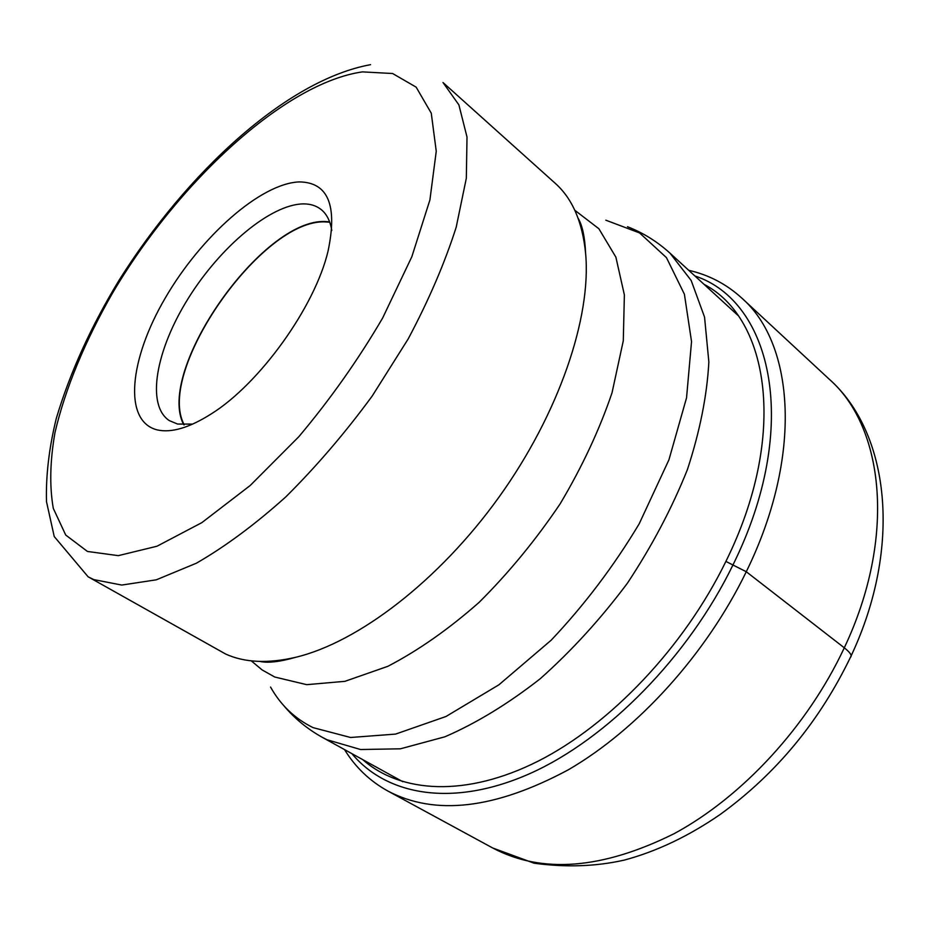 <?xml version="1.0" encoding="UTF-8"?>
<svg xmlns="http://www.w3.org/2000/svg" width="930" height="930" viewBox="0 0 930 930"><rect width="100%" height="100%" fill="white"/><g stroke="black" fill="none" stroke-linecap="round" stroke-linejoin="round"><path stroke-width="1.4" d="M344.53 749.592C355.307 767.169 369.722 780.967 387.764 790.977C435.077 816.063 495.26 809.007 568.323 769.796C638.05 729.329 706.486 653.895 746.279 571.729C803.148 455.874 794.429 343.798 741.733 298.03C726.481 284.127 708.8 274.885 688.7 270.293M555.245 183.326C572.369 198.555 582.494 221.968 585.633 253.565C591.457 317.386 559.035 413.501 498.922 497.236C438.786 580.948 358.085 642.398 295.74 657.278C268.038 663.729 244.695 662.66 225.711 654.069L88.106 576.786L93.779 579.599L121.749 585.063L156.298 579.82L196.311 563.243C225.223 546.608 255.018 524.52 285.719 496.969C316.223 466.686 345.042 433.055 372.163 396.087L408.165 338.973C428.788 300.192 444.807 262.923 456.212 227.141L466.325 178.246L467.011 137.036L458.897 104.892L443.006 82.538L555.245 183.326M157.251 429.904C122.748 421.36 129.398 359.05 165.331 297.891C200.892 236.604 260.691 183.303 299.367 181.908C328.139 182.327 337.695 205.437 328.023 251.251C314.863 306.923 259.772 383.648 211.226 413.92C189.313 427.788 171.318 433.113 157.251 429.904M192.708 424.103L177.607 424.057L169.295 420.604C145.789 405.027 155.984 349.854 188.244 298.402C220.294 246.845 270.595 204.356 303.261 203.891C310.283 203.833 316.188 205.669 320.966 209.39C326.639 213.888 330.243 220.91 331.766 230.454M329.58 221.782L325.709 221.549C262.423 217.76 155.078 371.105 183.791 424.812M184.256 424.812C155.008 371.721 262.248 218.12 325.488 221.933L329.731 222.212M850.462 657.289C852.345 655.708 850.287 652.546 844.289 647.803L746.279 571.729L725.888 561.418C684.189 647.024 610.475 724.482 538.354 761.042C466.058 797.51 400.923 793.244 362.735 759.636M844.289 647.803C807.705 726.191 742.384 796.824 674.087 833.699C602.373 869.283 541.934 874.061 492.772 848.021L534.064 863.203C565.975 867.551 596.072 866.504 624.367 860.076C656.673 851.392 688.549 836.233 719.994 814.599C776.248 773.876 819.969 720.936 851.171 655.778C902.693 546.224 889.406 432.555 829.339 379.3C884 427.137 896.613 537.342 844.289 647.803M351.877 753.637C386.95 795.731 453.329 807.798 530.437 773.342C607.348 738.862 688.409 656.778 733.014 564.836C801.369 426.649 772.202 301.483 694.884 275.954M704.033 284.324C769.366 318.362 788.105 435.821 725.888 561.418M283.685 705.521C294.438 718.379 307.319 728.992 322.326 737.351L326.883 739.71L360.573 749.522L400.388 748.813L444.924 736.793C476.416 723.145 508.175 703.789 540.214 678.749C571.659 650.756 600.722 618.903 627.39 583.215C651.93 546.119 671.948 508.233 687.421 469.557C699.883 431.404 707.033 395.552 708.858 361.991L704.545 317.084L691.176 280.488L669.995 253.158L737.816 315.27M605.825 220.189L639.573 232.93L666.461 257.645L684.399 294.206L691.536 341.601L686.549 397.819L668.926 459.839L639.201 523.788C613.881 566.056 584.552 604.86 551.188 640.189L498.957 684.771L445.958 716.507L395.564 734.096L350.575 737.49L313.038 727.62C294.74 718.576 280.581 705.056 270.572 687.072M251.251 660.846L262.167 669.949L274.745 677.017L306.714 684.666L344.902 681.33L387.81 666.333C418.151 650.582 448.574 629.273 479.078 602.396C508.838 572.775 535.878 539.877 560.22 503.723C582.261 466.616 599.525 429.637 612.033 392.774L623.286 340.799L624.379 294.926L615.881 257.145L598.874 228.734L574.798 210.261M87.455 551.455L118.308 555.652L156.996 546.224L201.833 522.648L250.182 485.518L298.774 436.763C330.208 399.423 358.166 359.84 382.649 318.014L411.851 256.703L429.916 199.915L436.251 151.23L431.264 113.181L416.152 87.153L392.611 73.517L362.421 71.877C284.255 83.165 177.921 182.373 112.623 292.927C85.281 340.554 65.228 388.577 54.975 432.601C49.999 461.001 49.441 486.262 53.289 508.361L65.728 535.052L87.455 551.455M581.843 227.304L581.052 227.385M269.479 661.3L269.654 662.079M741.733 298.03L829.339 379.3M387.764 790.977L492.772 848.021M669.995 253.158C657.289 241.614 643.118 232.802 627.494 226.711M585.633 253.565C584.877 237.115 582.378 225.362 578.135 218.294M295.74 657.278C279.93 661.811 268.003 663.206 259.958 661.439M88.106 576.786L54.231 536.54L46.5 501.677C45.779 475.742 49.046 447.993 56.3 418.407C69.936 372.732 90.896 326.628 119.18 280.081C186.14 173.666 285.859 80.201 370.547 64.67M322.326 737.351L402.853 781.746"/></g></svg>
